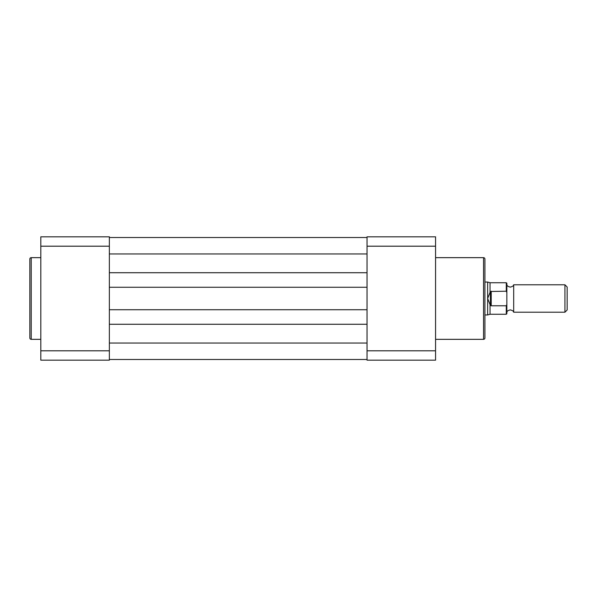 <?xml version="1.0" encoding="UTF-8"?>
<svg xmlns="http://www.w3.org/2000/svg" width="597" height="597" viewBox="0 0 597 597"><rect width="100%" height="100%" fill="white"/><g stroke="black" fill="none" stroke-linecap="round" stroke-linejoin="round"><path stroke-width="0.9" d="M109.348 272.732L367.036 272.732M109.348 237.509L367.036 237.509M109.348 359.491L367.036 359.491M109.348 324.268L367.036 324.268M109.348 309.739L367.036 309.739M109.348 287.261L367.036 287.261M40.812 257.658L31.223 257.658A1.373 1.373 0 0 0 29.85 259.023L29.85 337.977A1.373 1.373 0 0 0 31.223 339.342L40.812 339.342M109.348 236.822L109.348 360.178L40.812 360.178L40.812 236.822L109.348 236.822M109.348 246.195L40.812 246.195M40.812 350.805L109.348 350.805M435.564 339.342L483.54 339.342A1.373 1.373 0 0 0 484.913 337.977L484.913 259.023A1.373 1.373 0 0 0 483.54 257.658L435.564 257.658M435.564 236.822L435.564 360.178L367.036 360.178L367.036 236.822L435.564 236.822M367.036 350.805L435.564 350.805M435.564 246.195L367.036 246.195M506.838 284.791C507.398 285.179 506.241 286 510.271 287.127C514.293 286 513.136 285.179 513.696 284.791L513.696 312.209C513.136 311.821 514.293 311 510.271 309.873C506.278 310.97 507.346 311.88 506.838 312.209M564.926 312.209L564.926 284.791L567.15 287.023L567.15 309.977L564.926 312.209L513.696 312.209M506.293 291.217L506.293 282.739L506.838 283.284L506.838 292.5L506.293 291.217L490.391 291.493L487.652 298.5L487.652 314.947L484.913 314.947M506.838 292.5L506.838 313.716L506.293 314.261L506.293 305.783L506.838 304.5M491.212 291.217L491.212 305.783L506.293 305.783M490.391 291.493L490.391 305.507L491.212 305.783M490.04 292.127L490.04 282.739L487.652 282.053L487.652 298.5L490.391 305.507M490.04 304.873L490.04 314.261L506.293 314.261M109.348 253.956L367.036 253.956M109.348 343.044L367.036 343.044M31.223 257.658L31.223 339.342M483.54 339.342L483.54 257.658M490.04 314.261L487.652 314.947M490.04 282.739L506.293 282.739M484.913 282.053L487.652 282.053M513.696 284.791L564.926 284.791"/></g></svg>
